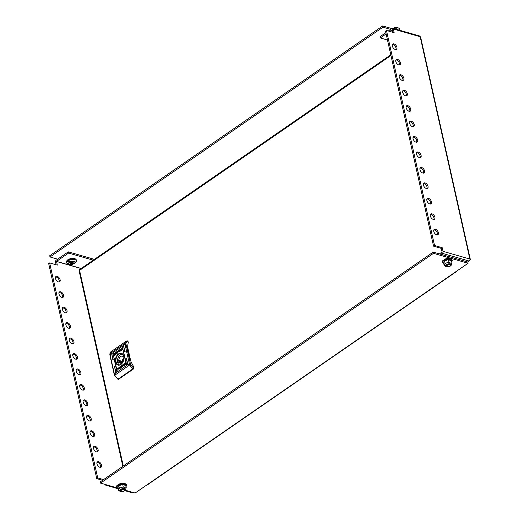 <?xml version="1.0" encoding="UTF-8"?>
<svg xmlns="http://www.w3.org/2000/svg" width="519" height="519" viewBox="0 0 519 519"><rect width="100%" height="100%" fill="white"/><g stroke="black" fill="none" stroke-linecap="round" stroke-linejoin="round"><path stroke-width="0.78" d="M393.162 28.402A3.049 1.434 -12.6 0 1 397.509 27.526A3.049 1.434 -12.6 0 1 397.976 27.721L398.67 28.13L397.995 27.825L393.577 28.519M396.983 29.499L396.639 27.968M399.941 30.349L399.598 28.817L398.67 28.13M117.158 487.892L100.537 483.118L100.258 481.885L433.216 252.098L467.794 262.03L469.195 261.063A1.505 1.006 106 0 0 469.916 259.065A1.505 0.707 167.4 0 0 469.864 259.052L420.169 36.732A1.505 0.707 -12.6 0 1 420.221 36.752L393.331 29.025A1.505 1.006 -74 0 0 392.734 28.279A1.505 1.006 -74 0 0 392.027 28.428L388.309 30.991M100.537 483.118L433.495 253.337L468.073 263.263L135.115 493.05L125.326 490.241M433.495 253.337L433.216 252.098M456.486 271.255A1.505 0.869 55.4 0 0 457.005 271.184A1.505 0.869 55.4 0 0 457.252 270.73M457.005 271.184L147.208 484.986A1.505 0.869 -124.6 0 1 146.695 485.057A1.505 0.869 -124.6 0 1 146.643 485.044M468.073 263.263L467.794 262.03M392.422 44.504A3.224 1.855 -124.6 0 1 393.058 44.576A3.224 1.855 -124.6 0 1 395.459 46.697A3.224 1.855 -124.6 0 1 395.9 49.545M394.018 43.907A3.224 1.855 55.4 0 0 392.812 44.037A3.224 1.855 55.4 0 0 392.63 46.898A3.224 1.855 55.4 0 0 395.264 49.474A3.224 1.855 55.4 0 0 396.477 49.344A3.224 1.855 55.4 0 0 396.652 46.483A3.224 1.855 55.4 0 0 394.018 43.907M395.874 59.951A3.224 1.855 -124.6 0 1 396.51 60.022A3.224 1.855 -124.6 0 1 398.91 62.144A3.224 1.855 -124.6 0 1 399.351 64.992M397.476 59.361A3.224 1.855 55.4 0 0 396.263 59.484A3.224 1.855 55.4 0 0 396.081 62.345A3.224 1.855 55.4 0 0 398.715 64.92A3.224 1.855 55.4 0 0 399.928 64.797A3.224 1.855 55.4 0 0 400.104 61.93A3.224 1.855 55.4 0 0 397.476 59.361M399.325 75.398A3.224 1.855 -124.6 0 1 399.961 75.469A3.224 1.855 -124.6 0 1 402.361 77.591A3.224 1.855 -124.6 0 1 402.802 80.439M400.928 74.807A3.224 1.855 55.4 0 0 399.714 74.931A3.224 1.855 55.4 0 0 399.539 77.792A3.224 1.855 55.4 0 0 402.167 80.367A3.224 1.855 55.4 0 0 403.38 80.244A3.224 1.855 55.4 0 0 403.561 77.376A3.224 1.855 55.4 0 0 400.928 74.807M402.776 90.844A3.224 1.855 -124.6 0 1 403.412 90.916A3.224 1.855 -124.6 0 1 405.813 93.037A3.224 1.855 -124.6 0 1 406.26 95.885M404.379 90.254A3.224 1.855 55.4 0 0 403.166 90.377A3.224 1.855 55.4 0 0 402.991 93.238A3.224 1.855 55.4 0 0 405.624 95.814A3.224 1.855 55.4 0 0 406.831 95.691A3.224 1.855 55.4 0 0 407.013 92.83A3.224 1.855 55.4 0 0 404.379 90.254M406.234 106.291A3.224 1.855 -124.6 0 1 406.87 106.369A3.224 1.855 -124.6 0 1 409.27 108.49A3.224 1.855 -124.6 0 1 409.712 111.332M407.83 105.701A3.224 1.855 55.4 0 0 406.624 105.824A3.224 1.855 55.4 0 0 406.442 108.685A3.224 1.855 55.4 0 0 409.076 111.261A3.224 1.855 55.4 0 0 410.289 111.137A3.224 1.855 55.4 0 0 410.464 108.276A3.224 1.855 55.4 0 0 407.83 105.701M409.686 121.738A3.224 1.855 -124.6 0 1 410.321 121.816A3.224 1.855 -124.6 0 1 412.722 123.937A3.224 1.855 -124.6 0 1 413.163 126.779M411.288 121.148A3.224 1.855 55.4 0 0 410.075 121.271A3.224 1.855 55.4 0 0 409.893 124.132A3.224 1.855 55.4 0 0 412.527 126.707A3.224 1.855 55.4 0 0 413.74 126.584A3.224 1.855 55.4 0 0 413.915 123.723A3.224 1.855 55.4 0 0 411.288 121.148M413.137 137.185A3.224 1.855 -124.6 0 1 413.773 137.263A3.224 1.855 -124.6 0 1 416.173 139.384A3.224 1.855 -124.6 0 1 416.614 142.232M414.739 136.594A3.224 1.855 55.4 0 0 413.526 136.718A3.224 1.855 55.4 0 0 413.351 139.579A3.224 1.855 55.4 0 0 415.979 142.154A3.224 1.855 55.4 0 0 417.192 142.031A3.224 1.855 55.4 0 0 417.373 139.17A3.224 1.855 55.4 0 0 414.739 136.594M416.588 152.638A3.224 1.855 -124.6 0 1 417.224 152.709A3.224 1.855 -124.6 0 1 419.624 154.831A3.224 1.855 -124.6 0 1 420.072 157.679M418.191 152.041A3.224 1.855 55.4 0 0 416.978 152.164A3.224 1.855 55.4 0 0 416.802 155.032A3.224 1.855 55.4 0 0 419.436 157.601A3.224 1.855 55.4 0 0 420.643 157.478A3.224 1.855 55.4 0 0 420.825 154.617A3.224 1.855 55.4 0 0 418.191 152.041M420.046 168.085A3.224 1.855 -124.6 0 1 420.675 168.156A3.224 1.855 -124.6 0 1 423.082 170.277A3.224 1.855 -124.6 0 1 423.523 173.125M421.642 167.488A3.224 1.855 55.4 0 0 420.429 167.611A3.224 1.855 55.4 0 0 420.254 170.479A3.224 1.855 55.4 0 0 422.888 173.048A3.224 1.855 55.4 0 0 424.101 172.924A3.224 1.855 55.4 0 0 424.276 170.063A3.224 1.855 55.4 0 0 421.642 167.488M423.498 183.531A3.224 1.855 -124.6 0 1 424.133 183.603A3.224 1.855 -124.6 0 1 426.534 185.724A3.224 1.855 -124.6 0 1 426.975 188.572M425.093 182.935A3.224 1.855 55.4 0 0 423.887 183.064A3.224 1.855 55.4 0 0 423.705 185.925A3.224 1.855 55.4 0 0 426.339 188.501A3.224 1.855 55.4 0 0 427.552 188.371A3.224 1.855 55.4 0 0 427.727 185.51A3.224 1.855 55.4 0 0 425.093 182.935M426.949 198.978A3.224 1.855 -124.6 0 1 427.585 199.049A3.224 1.855 -124.6 0 1 429.985 201.171A3.224 1.855 -124.6 0 1 430.426 204.019M428.551 198.381A3.224 1.855 55.4 0 0 427.338 198.511A3.224 1.855 55.4 0 0 427.163 201.372A3.224 1.855 55.4 0 0 429.79 203.948A3.224 1.855 55.4 0 0 431.004 203.824A3.224 1.855 55.4 0 0 431.179 200.957A3.224 1.855 55.4 0 0 428.551 198.381M430.4 214.425A3.224 1.855 -124.6 0 1 431.036 214.496A3.224 1.855 -124.6 0 1 433.436 216.618A3.224 1.855 -124.6 0 1 433.884 219.466M432.003 213.834A3.224 1.855 55.4 0 0 430.789 213.958A3.224 1.855 55.4 0 0 430.614 216.819A3.224 1.855 55.4 0 0 433.248 219.394A3.224 1.855 55.4 0 0 434.455 219.271A3.224 1.855 55.4 0 0 434.637 216.404A3.224 1.855 55.4 0 0 432.003 213.834M433.852 229.872A3.224 1.855 -124.6 0 1 434.487 229.943A3.224 1.855 -124.6 0 1 436.894 232.064A3.224 1.855 -124.6 0 1 437.335 234.912M435.454 229.281A3.224 1.855 55.4 0 0 434.241 229.404A3.224 1.855 55.4 0 0 434.066 232.265A3.224 1.855 55.4 0 0 436.7 234.841A3.224 1.855 55.4 0 0 437.913 234.718A3.224 1.855 55.4 0 0 438.088 231.85A3.224 1.855 55.4 0 0 435.454 229.281M440.903 254.304L442.298 253.343A1.505 1.006 -74 0 0 443.025 251.345L442.207 247.699L441.241 248.367L433.56 246.155L385.494 31.127L386.46 30.465L394.142 32.671L393.331 29.025M439.444 253.888L442.058 252.007L441.241 248.367M469.851 260.116L469.929 260.058A1.505 0.707 167.4 0 0 470.324 259.422A1.505 0.707 167.4 0 0 469.916 259.065L443.025 251.345M392.734 28.279L419.624 35.999A1.505 1.006 106 0 1 420.221 36.745L420.221 36.745A1.505 0.707 -12.6 0 1 420.63 37.102L470.324 259.422M392.954 32.327L392.364 29.68M442.207 247.699L434.526 245.493L386.46 30.465M387.485 40.021L380.284 37.952L380.012 36.719L385.844 32.691M380.284 37.952L386.123 33.93M389.769 31.412L392.306 29.661M434.526 245.493L433.56 246.155M450.369 264.807A2.141 1.006 167.4 0 0 449.739 264.346A2.154 1.012 167.4 0 0 449.499 264.294A2.154 1.012 167.4 0 0 446.768 264.904A2.154 1.012 167.4 0 0 446.204 265.845A2.154 1.012 -12.6 0 1 446.775 264.956A2.154 1.012 -12.6 0 1 446.781 264.956A2.154 1.012 -12.6 0 1 449.512 264.346A2.154 1.012 -12.6 0 1 449.759 264.398A2.154 1.012 -12.6 0 1 450.414 264.93A2.154 1.012 -12.6 0 1 450.421 265.001M450.408 264.904A2.154 1.012 167.4 0 0 449.746 264.346A2.141 1.006 167.4 0 0 449.493 264.288M450.349 263.931A3.049 1.434 167.4 0 0 446.392 264.547A3.049 1.434 167.4 0 0 445.776 266.565A3.049 1.434 167.4 0 0 446.249 266.76A3.049 1.434 167.4 0 0 451.102 265.378A3.049 1.434 167.4 0 0 450.349 263.931M448.98 262.134L448.461 259.805L451.42 260.655L451.939 262.984L450.589 263.127L448.98 262.134L445.094 263.373L444.16 265.462L445.776 266.565M443.609 263.068L444.368 260.772L448.455 259.468L451.562 260.363L451.439 260.752M448.455 259.468L444.569 261.044L445.094 263.373M444.368 260.772L443.635 263.133L444.16 265.462M451.939 262.984L451.005 265.073M446.768 264.898A2.141 1.006 167.4 0 0 446.204 265.741M122.828 466.309L79.16 270.963A1.505 0.707 -12.6 0 1 79.556 270.328L79.569 270.386A1.505 0.869 -124.6 0 1 79.556 270.328L79.556 270.328A1.505 0.869 -124.6 0 1 79.79 269.458L390.794 54.826M390.625 29.395L382.944 27.183L49.986 256.97L57.667 259.176M391.813 28.577L382.665 25.95L49.707 255.737L49.986 256.97M382.665 25.95L382.944 27.183M447.216 266.591A1.752 0.824 -12.6 0 1 447.144 265.417A1.752 0.824 -12.6 0 1 449.577 264.962A1.752 0.824 -12.6 0 1 449.649 266.143A1.752 0.824 -12.6 0 1 447.417 266.636A1.752 0.824 -12.6 0 1 447.216 266.591M447.294 266.61A2.154 1.012 -12.6 0 1 447.144 266.591A2.154 1.012 -12.6 0 1 446.898 266.539A2.154 1.012 -12.6 0 1 446.243 266.007A2.154 1.012 -12.6 0 1 446.807 265.099A2.154 1.012 -12.6 0 1 449.791 264.541A2.154 1.012 -12.6 0 1 450.44 265.066A2.154 1.012 -12.6 0 1 449.882 265.981A2.154 1.012 -12.6 0 1 449.876 265.981A2.154 1.012 -12.6 0 1 449.752 266.065M446.904 264.872A1.752 0.824 -12.6 0 1 447.008 264.8A1.752 0.824 -12.6 0 1 447.735 264.45M448.429 264.294A1.752 0.824 -12.6 0 1 449.233 264.301A1.752 0.824 -12.6 0 1 449.363 264.327M123.84 359.472A0.934 0.623 -74 0 0 123.126 361.146A0.934 0.623 -74 0 0 123.36 361.146M119.48 364.889A5.56 3.717 106 0 1 117.599 362.243A5.56 3.717 106 0 1 118.637 356.644A5.56 3.717 106 0 1 122.536 354.25M123.885 356.832L123.483 357.111A3.659 2.446 -74 0 0 122.348 356.144A3.659 2.446 -74 0 0 118.78 360.355L117.956 360.926A4.84 3.237 -74 0 0 118.371 362.781L119.188 362.21A3.659 2.446 -74 0 0 120.33 363.177A3.659 2.446 -74 0 0 123.263 361.393M123.95 357.247L123.483 357.111M122.555 362.703A5.774 3.86 -74 0 1 121.063 364.241A5.774 3.86 -74 0 1 118.358 364.812A5.774 3.86 -74 0 1 115.919 360.121A5.774 3.86 -74 0 1 118.845 354.289A5.774 3.86 -74 0 1 121.55 353.718A5.774 3.86 -74 0 1 123.989 357.727A3.659 2.446 -74 0 0 122.361 361.386L118.78 360.355M121.803 362.963L119.188 362.21M122.361 361.386L121.537 361.957L117.956 360.926M121.537 361.957A4.84 3.237 -74 0 0 121.66 362.924M111.715 354.003L112.857 359.907L113.2 359.395L111.715 354.003M113.538 360.017L112.973 359.803L111.799 354.548L112.227 354.146M112.921 353.167L116.898 371.74L117.236 371.228L112.921 353.167M117.579 371.851L117.009 371.636L113.006 353.718L113.434 353.316M123.535 345.842L124.683 351.746L125.021 351.24L123.535 345.842M125.358 351.863L124.794 351.642L123.619 346.394L124.047 345.991M126.37 358.512L127.512 364.416L127.849 363.903L126.37 358.512M128.193 364.526L127.629 364.312L126.454 359.057L126.883 358.655M122.328 346.673L126.305 365.246L126.649 364.734L122.328 346.673M126.986 365.357L126.422 365.142L122.413 347.224L122.841 346.822M114.543 366.667L115.692 372.577L116.029 372.065L114.543 366.667M116.373 372.687L115.802 372.467L114.628 367.218L115.056 366.816M120.875 364.474A6.131 4.1 -74 0 0 122.51 362.775A6.131 4.1 -74 0 0 123.983 357.649A6.131 4.1 -74 0 0 118.514 353.906A6.131 4.1 -74 0 0 115.568 362.035A6.131 4.1 -74 0 0 120.875 364.474M119.201 350.896L120.155 349.378L119.565 350.597L120.531 350.954L119.986 351.331L119.247 351.071L119.396 351.739L118.948 352.044L118.592 350.455L119.033 350.15L119.305 350.928L119.824 349.605M117.845 352.797L118.06 351.006L116.49 351.908L116.846 353.497L117.845 352.797M118.189 351.026L116.593 351.934L116.931 353.439M115.16 353.77L116.211 353.05L115.16 353.77M115.263 353.796L116.211 353.05M115.01 353.809L115.756 353.731L116.334 352.939L115.795 353.9L115.01 353.809L115.86 353.757L116.438 352.972M115.795 353.9L115.121 353.9M117.819 368.127L119.13 368.185L117.521 370.06L118.624 368.49L117.294 368.613L117.819 368.127L119.227 368.218M118.806 367.783L119.13 368.185M117.625 370.034L118.728 368.522L117.839 368.308M124.262 364.636L123.736 365.097M123.814 365.434L123.152 365.467L124.365 364.669M124.106 364.585L123.269 365.162L124.106 364.585M125.17 363.268L125.358 364.779L123.807 365.85L125.04 364.851L124.742 363.514L124.015 364.014L124.326 364.299L122.964 364.993L125.274 363.294M124.326 364.299L123.574 364.383M121.55 365.59L121.336 367.374L122.906 366.479L122.549 364.883L121.342 365.882L121.433 367.407M124.385 364.572L123.639 364.649L123.061 365.441L123.6 364.481L124.385 364.572L123.639 364.649M123.126 365.298L123.6 364.481L124.346 364.403M123.769 365.227L123.224 365.233M120.363 368.231L120.194 367.484L119.24 369.003L119.831 367.783L118.864 367.426L119.409 367.05L120.148 367.309L119.999 366.641L120.447 366.336L120.804 367.926L120.363 368.231M114.491 355.223L114.031 353.601L115.588 352.531L114.349 353.53L114.654 354.866L115.38 354.367L115.069 354.081L116.431 353.387L114.388 355.191M114.329 355.145L114.135 353.634L115.75 352.609M114.654 354.866L115.484 354.399L115.186 354.172M115.069 354.081L115.919 354.029L116.496 353.238M115.413 353.783L116.126 353.218L115.413 353.783M116.126 352.939L115.134 353.744L115.581 352.952L116.224 352.998L115.614 353.076M115.192 353.724L115.581 352.952L116.243 352.92M121.861 348.651L121.277 348.82L120.771 349.89L122.101 349.767L121.576 350.254L120.265 350.195L121.219 348.619L121.874 348.32L121.861 348.651M120.771 349.89L121.66 350.098L122.166 349.585M120.59 350.597L120.265 350.195L121.971 348.353M127.486 341.035A0.72 0.48 106 0 1 128.018 341.366L128.297 342.605A29.064 16.738 55.4 0 0 133.681 366.699L133.96 367.939A0.72 0.48 106 0 1 133.617 368.886L118.656 379.214A0.72 0.48 106 0 1 118.319 379.285L117.832 379.142M130.717 360.919L127.687 347.36M133.617 368.886L133.104 368.743L118.144 379.065L118.656 379.214M117.625 378.812L118.144 379.065A6.734 3.88 55.4 0 1 114.829 375.198L114.764 375.425M128.018 341.366L127.609 341.249A6.014 3.464 55.4 0 0 125.974 343.344A2.867 1.654 55.4 0 0 126.026 344.259L130.314 363.43A2.867 1.654 55.4 0 0 130.691 364.435L129.789 364.876A3.588 2.063 -124.6 0 1 129.322 363.611L125.034 344.441L110.073 354.769L114.362 373.94A3.588 2.063 55.4 0 0 114.829 375.198L129.789 364.876A6.734 3.88 -124.6 0 0 133.104 368.743L133.552 367.822L133.96 367.939M127.609 341.249L126.889 340.938L127.609 341.249M126.026 344.259A0.72 0.337 -12.6 0 0 125.034 344.441A3.588 2.063 -124.6 0 1 124.969 343.299A6.734 3.88 -124.6 0 1 126.078 341.288L126.889 340.938A6.734 3.88 -124.6 0 0 126.078 341.288L111.118 351.61A6.734 3.88 55.4 0 0 110.009 353.621A3.588 2.063 55.4 0 0 110.073 354.769A0.72 0.337 167.4 0 0 109.885 355.074L109.827 353.9L111.118 351.61M122.127 365.402L122.49 366.609L121.362 366.628L122.127 365.402L122.387 366.576L121.362 366.628M122.568 364.974L121.654 365.616M125.04 364.851L123.807 365.707M125.144 364.883L124.742 363.514M124.43 364.332L123.678 364.409L124.43 364.332M123.061 365.026L125.105 363.216M123.704 364.513L124.45 364.429M124.489 364.598L123.743 364.682L124.489 364.598M123.47 365.058L123.983 364.604M123.866 365.259L123.288 365.363M123.327 365.266L123.84 365.129M123.911 365.46L123.256 365.493M120.447 368.172L120.194 367.484M119.415 368.886L119.831 367.783M119.934 367.809L118.864 367.426M118.968 367.452L119.5 367.089M119.999 366.641L120.148 367.309M120.103 366.674L120.466 366.42M118.728 368.522L117.943 368.341L118.728 368.522M117.391 368.646L117.917 368.153M115.173 354.114L115.919 354.029L115.173 354.114M115.108 353.841L115.86 353.757L115.108 353.841M115.387 353.828L116.23 353.244M115.731 353.186L116.314 353.076M115.685 352.978L116.347 352.946M116.327 353.024L115.711 353.108L116.327 353.024M117.515 351.473L118.137 351.785L117.612 351.506L118.137 351.785L117.372 353.004L117.009 351.804L118.034 351.759L117.268 352.978M119.993 351.324L119.247 351.071M119.033 351.992L118.592 350.455M118.695 350.487L119.052 350.241M120.875 349.923L121.66 350.098L120.875 349.923M120.642 350.61L120.369 350.221M123.859 489.754A1.752 0.824 -12.6 0 1 123.924 490.929A1.752 0.824 -12.6 0 1 121.699 491.428A1.752 0.824 -12.6 0 1 121.498 491.383A1.752 0.824 -12.6 0 1 121.427 490.208A1.752 0.824 -12.6 0 1 123.859 489.754M121.576 491.402A2.154 1.012 -12.6 0 1 121.427 491.383A2.154 1.012 -12.6 0 1 121.174 491.324A2.154 1.012 -12.6 0 1 120.525 490.799A2.154 1.012 -12.6 0 1 121.089 489.884A2.154 1.012 -12.6 0 1 124.073 489.326A2.154 1.012 -12.6 0 1 124.722 489.858A2.154 1.012 -12.6 0 1 124.158 490.766A2.154 1.012 -12.6 0 1 124.158 490.773A2.154 1.012 -12.6 0 1 124.028 490.851M120.512 490.727A2.154 1.012 -12.6 0 1 120.492 490.656A2.154 1.012 -12.6 0 1 121.057 489.748L121.057 489.748A2.154 1.012 -12.6 0 1 123.788 489.138A2.154 1.012 -12.6 0 1 124.041 489.19A2.154 1.012 -12.6 0 1 124.69 489.722A2.154 1.012 -12.6 0 1 124.703 489.793M121.187 489.664A1.752 0.824 -12.6 0 1 121.29 489.586A1.752 0.824 -12.6 0 1 122.017 489.242M122.705 489.086A1.752 0.824 -12.6 0 1 123.516 489.093A1.752 0.824 -12.6 0 1 123.639 489.112M98.636 461.728A3.224 1.855 55.4 0 0 97.423 461.852A3.224 1.855 55.4 0 0 97.248 464.713A3.224 1.855 55.4 0 0 99.882 467.288A3.224 1.855 55.4 0 0 101.095 467.165A3.224 1.855 55.4 0 0 101.27 464.304A3.224 1.855 55.4 0 0 98.636 461.728M97.034 462.319A3.224 1.855 -124.6 0 1 97.669 462.397A3.224 1.855 -124.6 0 1 100.07 464.518A3.224 1.855 -124.6 0 1 100.517 467.36M95.185 446.282A3.224 1.855 55.4 0 0 93.971 446.405A3.224 1.855 55.4 0 0 93.796 449.266A3.224 1.855 55.4 0 0 96.43 451.841A3.224 1.855 55.4 0 0 97.637 451.718A3.224 1.855 55.4 0 0 97.819 448.857A3.224 1.855 55.4 0 0 95.185 446.282M93.582 446.872A3.224 1.855 -124.6 0 1 94.218 446.943A3.224 1.855 -124.6 0 1 96.618 449.065A3.224 1.855 -124.6 0 1 97.059 451.913M91.733 430.835A3.224 1.855 55.4 0 0 90.52 430.958A3.224 1.855 55.4 0 0 90.345 433.819A3.224 1.855 55.4 0 0 92.972 436.395A3.224 1.855 55.4 0 0 94.186 436.271A3.224 1.855 55.4 0 0 94.361 433.404A3.224 1.855 55.4 0 0 91.733 430.835M90.131 431.425A3.224 1.855 -124.6 0 1 90.767 431.497A3.224 1.855 -124.6 0 1 93.167 433.618A3.224 1.855 -124.6 0 1 93.608 436.466M88.275 415.388A3.224 1.855 55.4 0 0 87.069 415.511A3.224 1.855 55.4 0 0 86.887 418.372A3.224 1.855 55.4 0 0 89.521 420.948A3.224 1.855 55.4 0 0 90.734 420.825A3.224 1.855 55.4 0 0 90.909 417.957A3.224 1.855 55.4 0 0 88.275 415.388M86.679 415.979A3.224 1.855 -124.6 0 1 87.315 416.05A3.224 1.855 -124.6 0 1 89.716 418.171A3.224 1.855 -124.6 0 1 90.157 421.019M84.824 399.941A3.224 1.855 55.4 0 0 83.611 400.065A3.224 1.855 55.4 0 0 83.436 402.926A3.224 1.855 55.4 0 0 86.07 405.501A3.224 1.855 55.4 0 0 87.283 405.378A3.224 1.855 55.4 0 0 87.458 402.51A3.224 1.855 55.4 0 0 84.824 399.941M83.222 400.532A3.224 1.855 -124.6 0 1 83.857 400.603A3.224 1.855 -124.6 0 1 86.258 402.725A3.224 1.855 -124.6 0 1 86.705 405.573M81.373 384.488A3.224 1.855 55.4 0 0 80.16 384.618A3.224 1.855 55.4 0 0 79.984 387.479A3.224 1.855 55.4 0 0 82.618 390.054A3.224 1.855 55.4 0 0 83.825 389.925A3.224 1.855 55.4 0 0 84.007 387.064A3.224 1.855 55.4 0 0 81.373 384.488M79.77 385.085A3.224 1.855 -124.6 0 1 80.406 385.156A3.224 1.855 -124.6 0 1 82.806 387.278A3.224 1.855 -124.6 0 1 83.248 390.126M77.921 369.041A3.224 1.855 55.4 0 0 76.708 369.165A3.224 1.855 55.4 0 0 76.533 372.032A3.224 1.855 55.4 0 0 79.16 374.608A3.224 1.855 55.4 0 0 80.374 374.478A3.224 1.855 55.4 0 0 80.549 371.617A3.224 1.855 55.4 0 0 77.921 369.041M76.319 369.638A3.224 1.855 -124.6 0 1 76.955 369.71A3.224 1.855 -124.6 0 1 79.355 371.831A3.224 1.855 -124.6 0 1 79.796 374.679M74.464 353.595A3.224 1.855 55.4 0 0 73.257 353.718A3.224 1.855 55.4 0 0 73.075 356.585A3.224 1.855 55.4 0 0 75.709 359.154A3.224 1.855 55.4 0 0 76.922 359.031A3.224 1.855 55.4 0 0 77.097 356.17A3.224 1.855 55.4 0 0 74.464 353.595M72.868 354.192A3.224 1.855 -124.6 0 1 73.503 354.263A3.224 1.855 -124.6 0 1 75.904 356.384A3.224 1.855 -124.6 0 1 76.345 359.232M71.012 338.148A3.224 1.855 55.4 0 0 69.799 338.271A3.224 1.855 55.4 0 0 69.624 341.139A3.224 1.855 55.4 0 0 72.258 343.708A3.224 1.855 55.4 0 0 73.471 343.584A3.224 1.855 55.4 0 0 73.646 340.724A3.224 1.855 55.4 0 0 71.012 338.148M69.416 338.745A3.224 1.855 -124.6 0 1 70.046 338.816A3.224 1.855 -124.6 0 1 72.452 340.938A3.224 1.855 -124.6 0 1 72.894 343.786M67.561 322.701A3.224 1.855 55.4 0 0 66.348 322.824A3.224 1.855 55.4 0 0 66.172 325.685A3.224 1.855 55.4 0 0 68.806 328.261A3.224 1.855 55.4 0 0 70.013 328.138A3.224 1.855 55.4 0 0 70.195 325.277A3.224 1.855 55.4 0 0 67.561 322.701M65.958 323.292A3.224 1.855 -124.6 0 1 66.594 323.369A3.224 1.855 -124.6 0 1 68.995 325.491A3.224 1.855 -124.6 0 1 69.442 328.332M64.109 307.254A3.224 1.855 55.4 0 0 62.896 307.378A3.224 1.855 55.4 0 0 62.721 310.239A3.224 1.855 55.4 0 0 65.349 312.814A3.224 1.855 55.4 0 0 66.562 312.691A3.224 1.855 55.4 0 0 66.743 309.83A3.224 1.855 55.4 0 0 64.109 307.254M62.507 307.845A3.224 1.855 -124.6 0 1 63.143 307.923A3.224 1.855 -124.6 0 1 65.543 310.044A3.224 1.855 -124.6 0 1 65.984 312.886M60.658 291.808A3.224 1.855 55.4 0 0 59.445 291.931A3.224 1.855 55.4 0 0 59.263 294.792A3.224 1.855 55.4 0 0 61.897 297.368A3.224 1.855 55.4 0 0 63.11 297.244A3.224 1.855 55.4 0 0 63.286 294.383A3.224 1.855 55.4 0 0 60.658 291.808M59.056 292.398A3.224 1.855 -124.6 0 1 59.691 292.469A3.224 1.855 -124.6 0 1 62.092 294.591A3.224 1.855 -124.6 0 1 62.533 297.439M57.2 276.361A3.224 1.855 55.4 0 0 55.994 276.484A3.224 1.855 55.4 0 0 55.812 279.345A3.224 1.855 55.4 0 0 58.446 281.921A3.224 1.855 55.4 0 0 59.659 281.798A3.224 1.855 55.4 0 0 59.834 278.93A3.224 1.855 55.4 0 0 57.2 276.361M55.604 276.951A3.224 1.855 -124.6 0 1 56.24 277.023A3.224 1.855 -124.6 0 1 58.641 279.144A3.224 1.855 -124.6 0 1 59.082 281.992M81.23 268.466L56.545 261.381L68.56 253.084L68.287 251.851L56.273 260.142A1.505 1.006 -74 0 0 55.546 262.14L56.136 264.774M56.545 261.381L57.324 265.118L49.642 262.912L97.708 477.941L103.547 479.614M49.642 262.912L48.676 263.581L96.742 478.609L102.58 480.283M68.287 251.851L94.426 259.357M68.56 253.084L93.245 260.175M105.247 484.474A1.505 1.006 -74 0 0 105.837 485.207A1.505 1.006 -74 0 0 106.544 485.057L106.758 484.908M133.655 492.628L133.435 492.778A1.505 1.006 106 0 1 132.734 492.927L124.878 490.676M96.742 478.609L97.708 477.941M124.644 489.599A2.141 1.006 167.4 0 0 124.015 489.132A2.141 1.006 167.4 0 0 123.775 489.08A2.154 1.012 167.4 0 0 121.05 489.689A2.154 1.012 167.4 0 0 120.486 490.63M124.722 489.858L124.69 489.722A2.154 1.012 167.4 0 0 124.028 489.138A2.154 1.012 167.4 0 0 123.775 489.08M124.631 488.716A3.049 1.434 167.4 0 0 120.674 489.339A3.049 1.434 167.4 0 0 120.058 491.357A3.049 1.434 167.4 0 0 120.531 491.551A3.049 1.434 167.4 0 0 125.384 490.163A3.049 1.434 167.4 0 0 124.631 488.716M123.263 486.926L122.743 484.597L125.702 485.447L126.221 487.776L124.871 487.918L123.263 486.926L119.37 488.165L118.436 490.254L120.058 491.357M117.884 487.86L118.65 485.563L122.737 484.259L125.845 485.148L125.721 485.544M122.737 484.259L118.851 485.836L119.37 488.165M118.65 485.563L117.917 487.925L118.436 490.254M126.221 487.776L125.287 489.865M121.05 489.689A2.141 1.006 167.4 0 0 120.479 490.533M75.294 262.75A7.149 4.12 -124.6 0 1 75.184 262.848A7.169 7.169 0 0 0 75.787 262.277A4.905 2.303 167.4 0 0 74.859 259.604A4.905 2.303 167.4 0 0 68.054 260.875A4.905 2.303 167.4 0 0 67.898 264.035L67.898 264.035A4.905 2.303 167.4 0 0 68.255 264.158M71.661 261.81L71.849 262.478A0.973 0.454 167.4 0 1 71.778 262.497L74.522 263.282A7.149 4.12 -124.6 0 1 74.029 263.646A7.149 4.12 -124.6 0 1 73.692 263.801A3.27 1.538 -12.6 0 1 69.578 264.392A3.27 1.538 -12.6 0 1 69.092 262.478A7.149 4.12 -124.6 0 1 67.911 261.388A4.658 2.186 167.4 0 1 68.683 260.856A7.149 4.12 -124.6 0 0 69.87 261.946A3.27 1.538 -12.6 0 1 73.983 261.355A3.27 1.538 -12.6 0 1 74.464 263.269A7.149 4.12 -124.6 0 0 75.184 262.848M69.87 261.946L71.551 262.432A1.038 0.487 -12.6 0 1 72.024 262.348L72.77 261.836L73.497 262.043L72.751 262.556A1.038 0.487 -12.6 0 1 72.79 262.627A1.038 0.487 -12.6 0 1 72.783 262.783L74.464 263.269M72.673 262.406L72.154 262.257M71.849 262.478L72.362 262.62M71.778 262.497L72.011 263.315L73.692 263.801M72.011 263.315A1.038 0.487 -12.6 0 1 71.538 263.399L70.792 263.912L71.006 262.27M70.811 263.185A1.038 0.487 -12.6 0 1 70.766 263.081A1.038 0.487 -12.6 0 1 70.779 262.964L70.065 263.704L70.792 263.912M69.092 262.478L70.779 262.964L70.655 262.173L67.911 261.388M71.538 263.399L71.304 261.874M442.298 253.343L469.195 261.063M451.679 261.816A4.827 2.264 167.4 0 0 450.687 259.273A4.827 2.264 167.4 0 0 444.238 260.369A4.827 2.264 167.4 0 0 443.739 263.594M450.447 258.657A4.684 2.199 167.4 0 0 445.12 259.234A4.684 2.199 167.4 0 0 442.759 261.991M390.943 55.501L79.569 270.386L123.295 465.991M130.314 363.43A0.72 0.337 -12.6 0 0 129.322 363.611L114.362 373.94A0.72 0.337 167.4 0 0 114.174 374.244L109.885 355.074M125.974 343.344A0.72 0.5 8 0 0 124.969 343.299L110.009 353.621A0.72 0.5 -172 0 0 109.827 353.9M130.691 364.435A6.014 3.464 55.4 0 0 133.552 367.822M56.513 261.472L81.12 268.544M133.435 492.778L125.176 490.41M117.651 488.249L106.544 485.057M125.961 486.608A4.827 2.264 167.4 0 0 124.969 484.065A4.827 2.264 167.4 0 0 118.52 485.155A4.827 2.264 167.4 0 0 118.021 488.379M124.722 483.449A4.684 2.199 167.4 0 0 119.402 484.019A4.684 2.199 167.4 0 0 117.041 486.777M76.358 261.239A5.021 2.355 167.4 0 0 76.41 260.557A5.021 2.355 167.4 0 0 73.082 259.104A5.021 2.355 167.4 0 0 67.924 260.622A5.021 2.355 167.4 0 0 66.607 262.75A5.021 2.355 167.4 0 0 66.945 263.341M66.464 262.114C66.166 261.595 66.62 260.81 67.833 259.766C71.869 257.787 74.678 257.839 76.267 259.922A5.021 2.355 167.4 0 0 72.939 258.468A5.021 2.355 167.4 0 0 67.781 259.987A5.021 2.355 167.4 0 0 66.464 262.114L67.898 264.035A7.169 7.169 0 0 0 74.029 263.646M75.06 258.793A4.665 2.186 167.4 0 0 67.97 259.753M444.102 263.749C442.019 262.458 441.734 261.317 443.239 260.33L445.523 259.013C445.652 258.605 447.359 258.468 450.635 258.618L452.334 260.064L451.686 261.855M451.102 265.378L451.491 264.8M114.174 374.244L114.615 375.425L117.761 379.11M127.732 341.009L127.246 340.873M105.837 485.207L118.098 488.729M118.384 488.541C116.301 487.25 116.009 486.108 117.521 485.116L119.798 483.805C119.928 483.39 121.634 483.26 124.917 483.41L126.617 484.856L125.968 486.647M125.384 490.163L125.773 489.586M76.267 259.922L75.787 262.277"/></g></svg>
